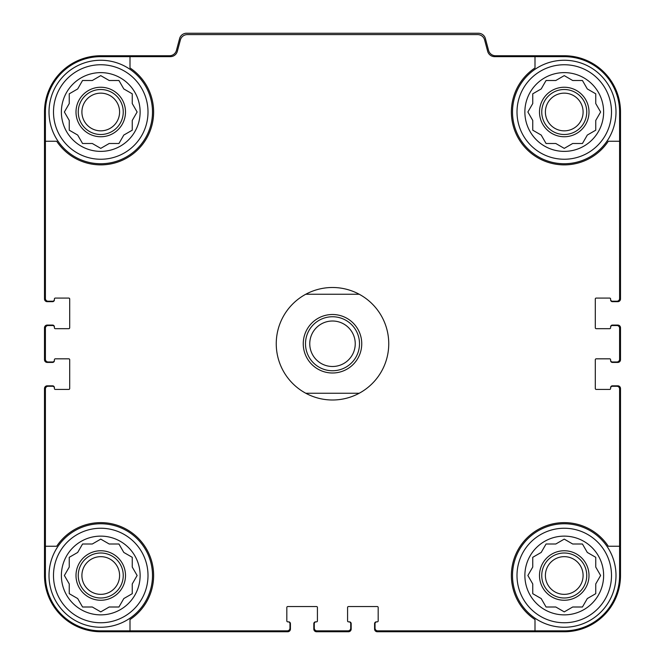 <?xml version="1.0" encoding="UTF-8"?>
<svg xmlns="http://www.w3.org/2000/svg" width="665" height="665" viewBox="0 0 665 665"><rect width="100%" height="100%" fill="white"/><g stroke="black" fill="none" stroke-linecap="round" stroke-linejoin="round"><path stroke-width="1" d="M129.999 56.65L129.999 67.955A52.876 52.876 0 0 1 138.137 149.392A52.876 52.876 0 0 1 56.7 141.246L45.403 141.246L45.403 298.527A2.702 2.702 0 0 0 48.096 301.228L52.602 301.228A1.804 1.804 0 0 0 54.397 299.425L54.397 298.976A0.898 0.898 0 0 1 55.303 298.078L68.803 298.078A0.898 0.898 0 0 1 69.7 298.976L69.7 327.779A0.898 0.898 0 0 1 68.803 328.676L55.303 328.676A0.898 0.898 0 0 1 54.397 327.779L54.397 327.321A1.804 1.804 0 0 0 52.602 325.526L48.096 325.526A2.702 2.702 0 0 0 45.403 328.227L45.403 359.275A2.702 2.702 0 0 0 48.096 361.976L52.602 361.976A1.804 1.804 0 0 0 54.397 360.172L54.397 359.723A0.898 0.898 0 0 1 55.303 358.826L68.803 358.826A0.898 0.898 0 0 1 69.7 359.723L69.7 388.526A0.898 0.898 0 0 1 68.803 389.424L55.303 389.424A0.898 0.898 0 0 1 54.397 388.526L54.397 388.077A1.804 1.804 0 0 0 52.602 386.274L48.096 386.274A2.702 2.702 0 0 0 45.403 388.975L45.403 546.248L56.7 546.248A52.876 52.876 0 0 1 138.137 538.11A52.876 52.876 0 0 1 129.999 619.547L129.999 630.852L287.272 630.852A2.702 2.702 0 0 0 289.973 628.151L289.973 623.654A1.804 1.804 0 0 0 288.178 621.85L287.729 621.85A0.898 0.898 0 0 1 286.823 620.952L286.823 607.453A0.898 0.898 0 0 1 287.729 606.547L316.523 606.547A0.898 0.898 0 0 1 317.421 607.453L317.421 620.952A0.898 0.898 0 0 1 316.523 621.85L316.075 621.85A1.804 1.804 0 0 0 314.279 623.654L314.279 628.151A2.702 2.702 0 0 0 316.972 630.852L348.028 630.852A2.702 2.702 0 0 0 350.721 628.151L350.721 623.654A1.804 1.804 0 0 0 348.925 621.85L348.477 621.85A0.898 0.898 0 0 1 347.579 620.952L347.579 607.453A0.898 0.898 0 0 1 348.477 606.547L377.271 606.547A0.898 0.898 0 0 1 378.177 607.453L378.177 620.952A0.898 0.898 0 0 1 377.271 621.85L376.822 621.85A1.804 1.804 0 0 0 375.027 623.654L375.027 628.151A2.702 2.702 0 0 0 377.728 630.852L535.001 630.852L535.001 619.547A52.876 52.876 0 0 1 526.863 538.11A52.876 52.876 0 0 1 608.3 546.248L619.597 546.248L619.597 388.975A2.702 2.702 0 0 0 616.904 386.274L612.399 386.274A1.804 1.804 0 0 0 610.603 388.077L610.603 388.526A0.898 0.898 0 0 1 609.697 389.424L596.197 389.424A0.898 0.898 0 0 1 595.3 388.526L595.3 359.723A0.898 0.898 0 0 1 596.197 358.826L609.697 358.826A0.898 0.898 0 0 1 610.603 359.723L610.603 360.172A1.804 1.804 0 0 0 612.399 361.976L616.904 361.976A2.702 2.702 0 0 0 619.597 359.275L619.597 328.227A2.702 2.702 0 0 0 616.904 325.526L612.399 325.526A1.804 1.804 0 0 0 610.603 327.321L610.603 327.779A0.898 0.898 0 0 1 609.697 328.676L596.197 328.676A0.898 0.898 0 0 1 595.3 327.779L595.3 298.976A0.898 0.898 0 0 1 596.197 298.078L609.697 298.078A0.898 0.898 0 0 1 610.603 298.976L610.603 299.425A1.804 1.804 0 0 0 612.399 301.228L616.904 301.228A2.702 2.702 0 0 0 619.597 298.527L619.597 141.246L608.3 141.246A52.876 52.876 0 0 1 526.863 149.392A52.876 52.876 0 0 1 535.001 67.955L535.001 56.65L494.627 56.65A7.199 7.199 0 0 1 487.669 51.313L484.619 39.933A7.199 7.199 0 0 0 477.67 34.597L187.331 34.597A7.199 7.199 0 0 0 180.381 39.933L177.331 51.313A7.199 7.199 0 0 1 170.373 56.65L100.748 56.65A55.353 55.353 0 0 0 45.403 112.003L45.403 141.246M535.001 56.65L564.252 56.65A55.353 55.353 0 0 1 619.597 112.003L619.597 141.246M129.999 630.852L100.748 630.852A55.353 55.353 0 0 1 45.403 575.499L45.403 546.248M619.597 546.248L619.597 575.499A55.353 55.353 0 0 1 564.252 630.852L535.001 630.852M610.603 299.425L610.603 299.873A1.804 1.804 0 0 0 612.399 301.677L617.802 301.677A2.702 2.702 0 0 0 620.503 298.976L620.503 112.003A56.251 56.251 0 0 0 564.252 55.752L495.525 55.752A7.199 7.199 0 0 1 488.567 50.415L485.4 38.587A7.199 7.199 0 0 0 478.443 33.25L186.557 33.25A7.199 7.199 0 0 0 179.6 38.587L176.433 50.415A7.199 7.199 0 0 1 169.475 55.752L100.748 55.752A56.251 56.251 0 0 0 44.497 112.003L44.497 298.976A2.702 2.702 0 0 0 47.198 301.677L52.602 301.677A1.804 1.804 0 0 0 54.397 299.873L54.397 299.425M54.397 327.321L54.397 326.872A1.804 1.804 0 0 0 52.602 325.077L47.198 325.077A2.702 2.702 0 0 0 44.497 327.779L44.497 359.723A2.702 2.702 0 0 0 47.198 362.425L52.602 362.425A1.804 1.804 0 0 0 54.397 360.621L54.397 360.172M54.397 388.077L54.397 387.629A1.804 1.804 0 0 0 52.602 385.825L47.198 385.825A2.702 2.702 0 0 0 44.497 388.526L44.497 575.499A56.251 56.251 0 0 0 100.748 631.75L287.729 631.75A2.702 2.702 0 0 0 290.422 629.048L290.422 623.654A1.804 1.804 0 0 0 288.627 621.85L288.178 621.85M316.075 621.85L315.626 621.85A1.804 1.804 0 0 0 313.822 623.654L313.822 629.048A2.702 2.702 0 0 0 316.523 631.75L348.477 631.75A2.702 2.702 0 0 0 351.178 629.048L351.178 623.654A1.804 1.804 0 0 0 349.374 621.85L348.925 621.85M376.822 621.85L376.373 621.85A1.804 1.804 0 0 0 374.578 623.654L374.578 629.048A2.702 2.702 0 0 0 377.271 631.75L564.252 631.75A56.251 56.251 0 0 0 620.503 575.499L620.503 388.526A2.702 2.702 0 0 0 617.802 385.825L612.399 385.825A1.804 1.804 0 0 0 610.603 387.629L610.603 388.077M610.603 360.172L610.603 360.621A1.804 1.804 0 0 0 612.399 362.425L617.802 362.425A2.702 2.702 0 0 0 620.503 359.723L620.503 327.779A2.702 2.702 0 0 0 617.802 325.077L612.399 325.077A1.804 1.804 0 0 0 610.603 326.872L610.603 327.321M611.501 575.499A47.248 47.248 0 0 1 540.628 616.422A47.248 47.248 0 0 1 540.628 534.577A47.248 47.248 0 0 1 611.501 575.499M603.629 575.499A39.376 39.376 0 0 1 544.56 609.597A39.376 39.376 0 0 1 544.56 541.401A39.376 39.376 0 0 1 603.629 575.499M615.998 575.499A51.754 51.754 0 0 1 538.376 620.32A51.754 51.754 0 0 1 538.376 530.687A51.754 51.754 0 0 1 615.998 575.499M572.69 607.004L582.44 607.004L587.311 598.558L595.749 593.687L595.749 583.937L600.62 575.499L595.749 567.062L595.749 557.312L587.311 552.44L582.44 544.003L572.69 544.003L564.252 539.124L555.807 544.003L546.065 544.003L541.194 552.44L532.748 557.312L532.748 567.062L527.877 575.499L532.748 583.937L532.748 593.687L541.194 598.558L546.065 607.004L555.807 607.004L564.252 611.875L572.69 607.004M588.999 575.499A24.746 24.746 0 0 1 551.875 596.937A24.746 24.746 0 0 1 551.875 554.07A24.746 24.746 0 0 1 588.999 575.499M586.746 575.499A22.502 22.502 0 0 1 552.997 594.984A22.502 22.502 0 0 1 552.997 556.015A22.502 22.502 0 0 1 586.746 575.499M583.097 575.499A18.844 18.844 0 0 1 554.826 591.825A18.844 18.844 0 0 1 554.826 559.182A18.844 18.844 0 0 1 583.097 575.499M611.501 112.003A47.248 47.248 0 0 1 540.628 152.917A47.248 47.248 0 0 1 540.628 71.08A47.248 47.248 0 0 1 611.501 112.003M603.629 112.003A39.376 39.376 0 0 1 544.56 146.101A39.376 39.376 0 0 1 544.56 77.896A39.376 39.376 0 0 1 603.629 112.003M615.998 112.003A51.754 51.754 0 0 1 538.376 156.815A51.754 51.754 0 0 1 538.376 67.182A51.754 51.754 0 0 1 615.998 112.003M572.69 143.499L582.44 143.499L587.311 135.061L595.749 130.19L595.749 120.44L600.62 112.003L595.749 103.557L595.749 93.815L587.311 88.944L582.44 80.498L572.69 80.498L564.252 75.627L555.807 80.498L546.065 80.498L541.194 88.944L532.748 93.815L532.748 103.557L527.877 112.003L532.748 120.44L532.748 130.19L541.194 135.061L546.065 143.499L555.807 143.499L564.252 148.37L572.69 143.499M588.999 112.003A24.746 24.746 0 0 1 551.875 133.432A24.746 24.746 0 0 1 551.875 90.565A24.746 24.746 0 0 1 588.999 112.003M586.746 112.003A22.502 22.502 0 0 1 552.997 131.487A22.502 22.502 0 0 1 552.997 92.518A22.502 22.502 0 0 1 586.746 112.003M583.097 112.003A18.844 18.844 0 0 1 554.826 128.32A18.844 18.844 0 0 1 554.826 95.677A18.844 18.844 0 0 1 583.097 112.003M148.004 575.499A47.248 47.248 0 0 1 77.123 616.422A47.248 47.248 0 0 1 77.123 534.577A47.248 47.248 0 0 1 148.004 575.499M140.124 575.499A39.376 39.376 0 0 1 81.064 609.597A39.376 39.376 0 0 1 81.064 541.401A39.376 39.376 0 0 1 140.124 575.499M152.501 575.499A51.754 51.754 0 0 1 74.879 620.32A51.754 51.754 0 0 1 74.879 530.687A51.754 51.754 0 0 1 152.501 575.499M148.004 112.003A47.248 47.248 0 0 1 77.123 152.917A47.248 47.248 0 0 1 77.123 71.08A47.248 47.248 0 0 1 148.004 112.003M140.124 112.003A39.376 39.376 0 0 1 81.064 146.101A39.376 39.376 0 0 1 81.064 77.896A39.376 39.376 0 0 1 140.124 112.003M152.501 112.003A51.754 51.754 0 0 1 74.879 156.815A51.754 51.754 0 0 1 74.879 67.182A51.754 51.754 0 0 1 152.501 112.003M109.193 143.499L118.935 143.499L123.806 135.061L132.252 130.19L132.252 120.44L137.123 112.003L132.252 103.557L132.252 93.815L123.806 88.944L118.935 80.498L109.193 80.498L100.748 75.627L92.31 80.498L82.56 80.498L77.689 88.944L69.251 93.815L69.251 103.557L64.38 112.003L69.251 120.44L69.251 130.19L77.689 135.061L82.56 143.499L92.31 143.499L100.748 148.37L109.193 143.499M125.502 112.003A24.746 24.746 0 0 1 88.379 133.432A24.746 24.746 0 0 1 88.379 90.565A24.746 24.746 0 0 1 125.502 112.003M123.249 112.003A22.502 22.502 0 0 1 89.501 131.487A22.502 22.502 0 0 1 89.501 92.518A22.502 22.502 0 0 1 123.249 112.003M119.592 112.003A18.844 18.844 0 0 1 91.329 128.32A18.844 18.844 0 0 1 91.329 95.677A18.844 18.844 0 0 1 119.592 112.003M109.193 607.004L118.935 607.004L123.806 598.558L132.252 593.687L132.252 583.937L137.123 575.499L132.252 567.062L132.252 557.312L123.806 552.44L118.935 544.003L109.193 544.003L100.748 539.124L92.31 544.003L82.56 544.003L77.689 552.44L69.251 557.312L69.251 567.062L64.38 575.499L69.251 583.937L69.251 593.687L77.689 598.558L82.56 607.004L92.31 607.004L100.748 611.875L109.193 607.004M125.502 575.499A24.746 24.746 0 0 1 88.379 596.937A24.746 24.746 0 0 1 88.379 554.07A24.746 24.746 0 0 1 125.502 575.499M123.249 575.499A22.502 22.502 0 0 1 89.501 594.984A22.502 22.502 0 0 1 89.501 556.015A22.502 22.502 0 0 1 123.249 575.499M119.592 575.499A18.844 18.844 0 0 1 91.329 591.825A18.844 18.844 0 0 1 91.329 559.182A18.844 18.844 0 0 1 119.592 575.499M305.784 294.246L359.216 294.246A56.251 56.251 0 0 1 359.216 393.248L305.784 393.248A56.251 56.251 0 0 1 305.784 294.246A56.251 56.251 0 0 1 359.216 294.246M332.5 314.503A29.252 29.252 0 0 1 357.828 358.377A29.252 29.252 0 0 1 307.172 358.377A29.252 29.252 0 0 1 332.5 314.503M359.216 393.248A56.251 56.251 0 0 1 305.784 393.248M332.5 316.748A26.999 26.999 0 0 1 355.883 357.246A26.999 26.999 0 0 1 309.117 357.246A26.999 26.999 0 0 1 332.5 316.748M332.5 321.012A22.735 22.735 0 0 1 352.192 355.118A22.735 22.735 0 0 1 312.808 355.118A22.735 22.735 0 0 1 332.5 321.012"/></g></svg>
